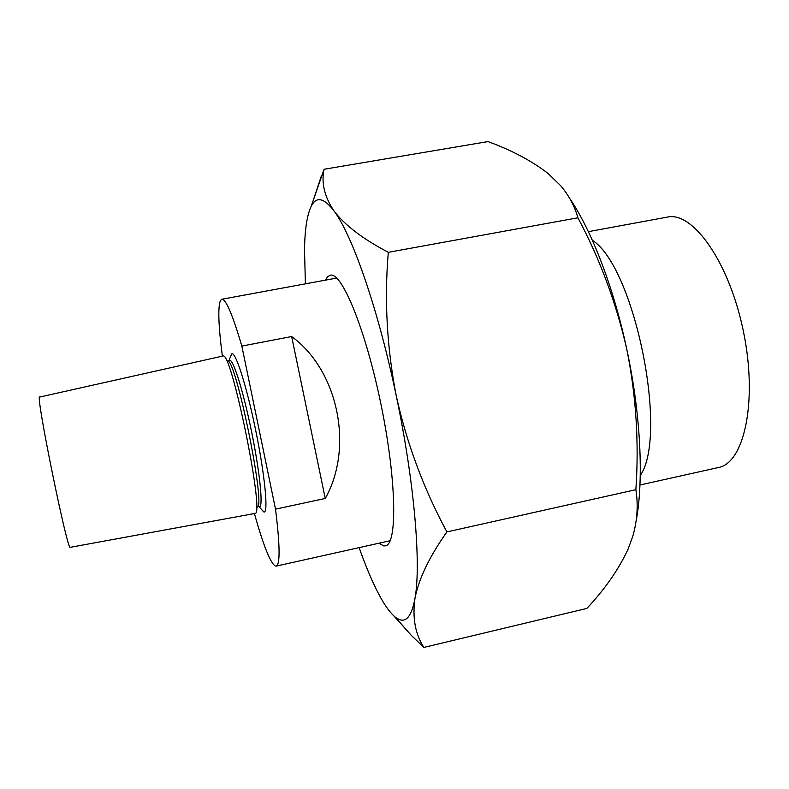 <?xml version="1.0" encoding="UTF-8"?>
<svg xmlns="http://www.w3.org/2000/svg" width="789" height="789" viewBox="0 0 789 789"><rect width="100%" height="100%" fill="white"/><g stroke="black" fill="none" stroke-linecap="round" stroke-linejoin="round"><path stroke-width="1.18" d="M640.254 475.56C668.658 434.68 634.474 266.761 592.342 240.25M639.958 485.008L718.385 467.532C744.185 463.143 757.825 401.433 743.534 331.991C729.539 262.5 692.86 211.038 667.386 217.093L588.377 231.66M261.761 509.743L264.029 511.962C268.556 513.136 264.808 474.406 255.488 429.324C246.217 384.213 234.797 349.31 231.512 354.113L230.615 356.786M254.462 513.738C263.279 545.14 270.183 562.567 275.174 566.009L276.14 566.127C280.253 564.697 280.046 545.702 275.519 509.152L241.838 346.075C232.518 314.486 225.841 298.873 221.798 299.258L220.417 300.53C217.784 307.158 218.425 325.64 222.34 355.957M70.28 547.319C67.746 553.188 35.061 392.646 39.687 397.054L223.425 355.908C232.144 354.695 263.98 511.065 255.478 513.353L70.28 547.319M241.838 346.075L291.664 336.538C338.037 370.238 354.123 447.176 325.255 498.461L275.519 509.152M325.255 498.461L291.664 336.538M378.976 543.197L383.612 545.88L385.367 545.86C397.419 544.726 396.699 481.28 381.265 405.763C365.948 330.206 341.795 271.544 330.256 275.213L327.553 276.781L325.423 280.154M359.113 547.625C364.143 561.827 369.193 574.303 374.242 585.063C381.708 600.962 388.681 611.623 395.171 617.057L398.928 619.385C406.355 622.679 411.68 615.775 414.915 598.673C412.292 617.935 415.28 634.178 423.871 647.414L586.868 608.418C604.946 589.156 618.665 569.421 628.034 549.233L632.739 536.441C637.285 520.779 638.331 505.187 635.875 489.683C639.11 442.067 636.082 395.289 626.801 349.349C616.288 303.075 599.995 259.226 577.913 217.794C574.639 206.126 568.899 195.435 560.703 185.721L548.079 173.491C531.776 160.897 511.755 150.255 487.987 141.586L324.082 169.26C321.133 182.801 324.437 196.688 333.994 210.939C324.032 197.891 316.517 196.185 311.448 205.84C307.138 214.381 304.83 229.047 304.515 249.866L305.402 283.843M311.162 206.393L324.082 169.26M333.994 210.939C344.685 225.092 362.782 238.889 388.306 252.322C384.243 299.889 386.916 347.811 396.305 396.068C378.454 309.919 352.259 234.856 333.994 210.939M396.305 396.068C406.818 443.497 423.683 488.786 446.89 531.924C429.255 556.886 418.604 579.146 414.915 598.673C421.326 565.269 414.472 482.069 396.305 396.068M423.871 647.414L411.177 635.234L393.918 615.982M636.181 520.75C643.854 479.909 640.747 414.077 626.801 349.349C613.734 287.709 591.74 230.842 569.826 198.601M577.913 217.794L388.306 252.322M635.875 489.683L446.89 531.924M257.53 507.031C265.498 504.427 236.128 360.208 227.784 360.928M258.526 506.311L259.403 506.785C263.467 507.692 259.877 471.861 251.287 430.34C242.756 388.79 232.301 356.421 229.313 360.652L228.968 361.214M231.512 354.113L228.662 361.332M257.875 506.439L258.802 506.38L263.625 511.844M336.676 278.073L221.798 299.258M390.151 540.712L276.14 566.127M311.448 205.84L321.222 176.381M395.171 617.057L411.177 635.234"/></g></svg>
